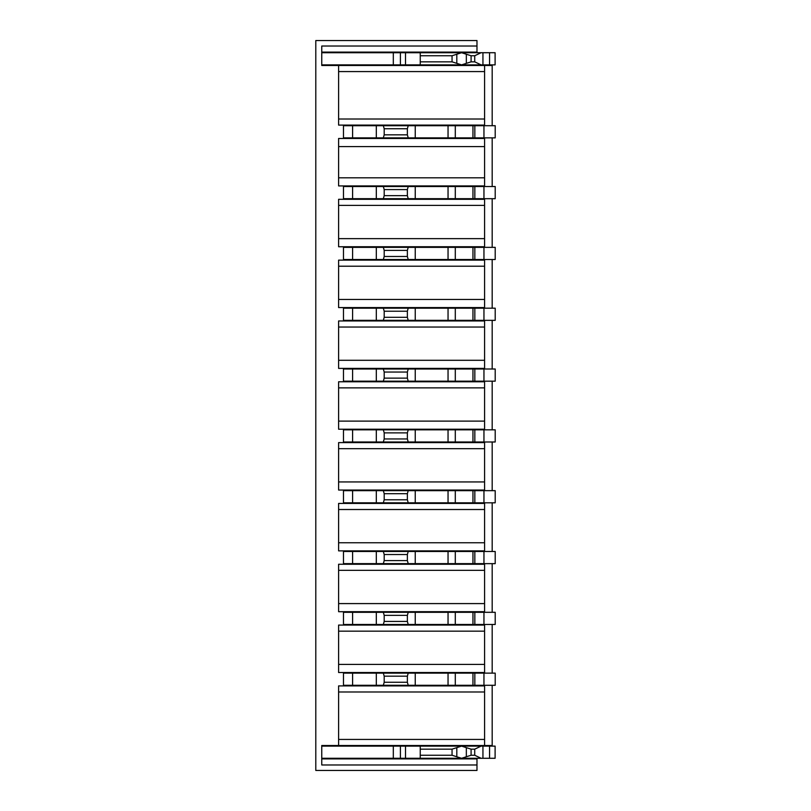 <?xml version="1.0" encoding="UTF-8"?>
<svg xmlns="http://www.w3.org/2000/svg" width="811" height="811" viewBox="0 0 811 811"><rect width="100%" height="100%" fill="white"/><g stroke="black" fill="none" stroke-linecap="round" stroke-linejoin="round"><path stroke-width="1.22" d="M321.754 52.107L476.98 52.107L476.98 40.55L315.793 40.55L315.793 770.45L476.98 770.45L476.98 764.976L321.754 764.976L321.754 745.512L338.603 745.512L338.603 739.429L484.583 739.429L484.583 685.903L338.603 685.903L338.603 739.429M325.829 52.107L325.829 52.715M325.829 64.88L325.829 65.488M476.98 46.024L321.754 46.024L321.754 65.488L338.603 65.488L338.603 71.571L484.583 71.571L484.583 65.488L338.603 65.488M484.583 65.488L492.186 65.488L492.186 125.705M407.365 128.746L408.227 125.705L343.469 125.705L343.469 137.87L383.329 137.87L384.201 134.829L384.201 128.746L407.365 128.746L407.365 134.829L408.227 137.87L483.954 137.87L483.954 125.705L474.83 125.705L474.83 137.87M489.57 64.88L489.57 52.715L495.105 52.715L495.105 64.88L420.24 64.88L420.25 61.839L452.051 61.839L461.571 64.88L471.09 61.839L474.729 61.839L481.105 64.88M489.57 52.715L461.571 52.715L456.816 54.236L456.816 63.359M472.955 137.87L472.955 125.705L455.295 125.705L455.295 137.87M408.227 125.705L455.295 125.705M483.954 125.705L495.207 125.705L495.207 137.87L483.954 137.87M420.24 64.88L405.51 64.88L405.51 52.715L420.24 52.715L420.25 55.756L452.051 55.756L456.816 54.236M420.25 55.756L420.25 61.839M408.227 137.87L383.329 137.87M407.365 134.829L384.201 134.829M481.105 52.715L474.729 55.756L471.09 55.756L461.571 52.715L420.24 52.715M383.329 125.705L384.201 128.746M405.51 64.88L400.411 64.88L400.411 52.715L405.51 52.715M470.593 52.107L470.593 52.715M470.593 64.88L470.593 65.488M422.541 52.107L422.541 52.715M422.541 64.88L422.541 65.488M350.159 64.88L350.159 65.488M350.159 52.107L350.159 52.715M451.737 52.715L451.737 52.107M321.754 52.715L400.411 52.715M338.603 71.571L338.603 125.097L484.583 125.097L484.583 71.571M338.603 119.014L484.583 119.014M472.955 125.705L474.83 125.705M321.754 64.88L400.411 64.88M484.583 664.412L484.583 672.522L338.603 672.522L338.603 664.412L484.583 664.412L484.583 631.161L338.603 631.161L338.603 664.412M483.954 502.82L495.207 502.82L495.207 490.655L474.83 490.655L474.83 502.82L483.954 502.82L483.954 490.655M359.03 125.097L359.03 125.705M359.03 137.87L359.03 138.478M393.396 138.478L393.396 137.87M393.396 125.705L393.396 125.097M484.583 138.478L338.603 138.478L338.603 146.588L484.583 146.588L484.583 138.478M454.17 125.705L454.17 125.097M454.17 138.478L454.17 137.87M431.057 137.87L431.057 138.478M431.057 125.097L431.057 125.705M393.396 564.253L393.396 563.645M393.396 551.48L393.396 550.872M482.94 52.715L482.94 64.88M484.583 570.336L338.603 570.336L338.603 564.253L484.583 564.253L484.583 603.587L338.603 603.587L338.603 570.336M451.737 65.488L451.737 64.88M484.583 631.161L484.583 625.078L338.603 625.078L338.603 631.161M483.954 563.645L483.954 551.48L495.207 551.48L495.207 563.645L383.329 563.645L384.201 560.604L384.201 554.521L383.329 551.48L343.469 551.48L343.469 563.645L383.329 563.645M408.227 563.645L407.365 560.604L407.365 554.521L408.227 551.48L383.329 551.48M408.227 551.48L455.295 551.48L455.295 563.645M472.955 563.645L472.955 551.48L455.295 551.48M472.955 551.48L474.83 551.48L474.83 563.645M483.954 551.48L474.83 551.48M407.365 554.521L384.201 554.521M407.365 560.604L384.201 560.604M407.365 493.696L408.227 490.655L343.469 490.655L343.469 502.82L383.329 502.82L384.201 499.779L384.201 493.696L407.365 493.696L407.365 499.779L408.227 502.82L474.83 502.82M408.227 490.655L455.295 490.655L455.295 502.82M472.955 502.82L472.955 490.655L455.295 490.655M472.955 490.655L474.83 490.655M407.365 499.779L384.201 499.779M383.329 490.655L384.201 493.696M338.603 421.112L484.583 421.112L484.583 429.222L338.603 429.222L338.603 381.778L484.583 381.778L484.583 387.861L338.603 387.861M393.396 442.603L393.396 441.995M393.396 429.83L393.396 429.222M431.057 429.83L431.057 429.222M431.057 442.603L431.057 441.995M352.592 429.83L343.469 429.83L343.469 441.995L383.329 441.995L384.201 438.954L384.201 432.871L383.329 429.83L352.592 429.83L352.592 441.995M384.201 432.871L407.365 432.871L408.227 429.83L383.329 429.83M408.227 429.83L455.295 429.83L455.295 441.995L483.954 441.995L483.954 429.83L474.83 429.83L474.83 441.995M472.955 441.995L472.955 429.83L455.295 429.83M472.955 429.83L474.83 429.83M483.954 441.995L495.207 441.995L495.207 429.83L483.954 429.83M448.047 429.83L448.047 441.995L455.295 441.995M448.047 441.995L383.329 441.995M407.365 432.871L407.365 438.954L408.227 441.995M407.365 438.954L384.201 438.954M454.17 441.995L454.17 442.603M454.17 429.222L454.17 429.83M431.057 564.253L431.057 563.645M431.057 551.48L431.057 550.872M338.603 542.762L484.583 542.762L484.583 550.872L338.603 550.872L338.603 509.511L484.583 509.511L484.583 503.428L338.603 503.428L338.603 509.511M484.583 542.762L484.583 509.511M454.17 563.645L454.17 564.253M454.17 550.872L454.17 551.48M338.603 603.587L338.603 611.697L484.583 611.697L484.583 603.587M359.03 564.253L359.03 563.645M359.03 551.48L359.03 550.872M359.03 503.428L359.03 502.82M359.03 490.655L359.03 490.047M359.03 442.603L359.03 441.995M359.03 429.83L359.03 429.222M359.03 381.778L359.03 381.17M359.03 369.005L359.03 368.397M359.03 320.953L359.03 320.345M359.03 308.18L359.03 307.572M359.03 260.128L359.03 259.52M359.03 247.355L359.03 246.747M359.03 199.303L359.03 198.695M359.03 186.53L359.03 185.922M359.03 685.903L359.03 685.295M359.03 673.13L359.03 672.522M359.03 625.078L359.03 624.47M359.03 612.305L359.03 611.697M352.592 612.305L343.469 612.305L343.469 624.47L383.329 624.47L384.201 621.429L384.201 615.346L383.329 612.305L352.592 612.305L352.592 624.47M408.227 612.305L448.047 612.305L448.047 624.47L408.227 624.47L407.365 621.429L407.365 615.346L408.227 612.305L383.329 612.305M448.047 612.305L455.295 612.305L455.295 624.47L448.047 624.47M455.295 624.47L472.955 624.47L472.955 612.305L455.295 612.305M472.955 612.305L474.83 612.305L474.83 624.47L472.955 624.47M474.83 624.47L495.207 624.47L495.207 612.305L474.83 612.305M407.365 615.346L384.201 615.346M407.365 621.429L384.201 621.429M408.227 624.47L383.329 624.47M431.057 625.078L431.057 624.47M431.057 612.305L431.057 611.697M454.17 624.47L454.17 625.078M454.17 611.697L454.17 612.305M393.396 625.078L393.396 624.47M393.396 612.305L393.396 611.697M483.954 320.345L483.954 308.18L495.207 308.18L495.207 320.345L383.329 320.345L384.201 317.304L384.201 311.221L383.329 308.18L343.469 308.18L343.469 320.345L383.329 320.345M408.227 320.345L407.365 317.304L407.365 311.221L408.227 308.18L383.329 308.18M408.227 308.18L455.295 308.18L455.295 320.345M472.955 320.345L472.955 308.18L455.295 308.18M472.955 308.18L474.83 308.18L474.83 320.345M483.954 308.18L474.83 308.18M407.365 311.221L384.201 311.221M407.365 317.304L384.201 317.304M407.365 250.396L408.227 247.355L343.469 247.355L343.469 259.52L383.329 259.52L384.201 256.479L384.201 250.396L407.365 250.396L407.365 256.479L408.227 259.52L483.954 259.52L483.954 247.355L474.83 247.355L474.83 259.52M408.227 247.355L455.295 247.355L455.295 259.52M472.955 259.52L472.955 247.355L455.295 247.355M472.955 247.355L474.83 247.355M483.954 259.52L495.207 259.52L495.207 247.355L483.954 247.355M407.365 256.479L384.201 256.479M383.329 247.355L384.201 250.396M484.583 146.588L484.583 185.922L338.603 185.922L338.603 146.588M393.396 199.303L393.396 198.695M393.396 186.53L393.396 185.922M431.057 186.53L431.057 185.922M431.057 199.303L431.057 198.695M352.592 186.53L343.469 186.53L343.469 198.695L383.329 198.695L384.201 195.654L384.201 189.571L383.329 186.53L352.592 186.53L352.592 198.695M384.201 189.571L407.365 189.571L408.227 186.53L383.329 186.53M408.227 186.53L455.295 186.53L455.295 198.695L483.954 198.695L483.954 186.53L474.83 186.53L474.83 198.695M472.955 198.695L472.955 186.53L455.295 186.53M472.955 186.53L474.83 186.53M483.954 198.695L495.207 198.695L495.207 186.53L483.954 186.53M448.047 186.53L448.047 198.695L455.295 198.695M448.047 198.695L383.329 198.695M407.365 189.571L407.365 195.654L408.227 198.695M407.365 195.654L384.201 195.654M454.17 198.695L454.17 199.303M454.17 185.922L454.17 186.53M484.583 739.429L484.583 745.512L492.186 745.512L492.186 685.295M492.186 137.87L492.186 186.53M492.186 198.695L492.186 247.355M492.186 259.52L492.186 308.18M492.186 320.345L492.186 369.005M492.186 381.17L492.186 429.83M492.186 441.995L492.186 490.655M492.186 502.82L492.186 551.48M492.186 563.645L492.186 612.305M492.186 624.47L492.186 673.13M431.057 320.953L431.057 320.345M431.057 308.18L431.057 307.572M393.396 320.953L393.396 320.345M393.396 308.18L393.396 307.572M338.603 299.462L484.583 299.462L484.583 307.572L338.603 307.572L338.603 266.211L484.583 266.211L484.583 260.128L338.603 260.128L338.603 266.211M484.583 299.462L484.583 266.211M454.17 320.345L454.17 320.953M454.17 307.572L454.17 308.18M484.583 327.036L484.583 320.953L338.603 320.953L338.603 360.287L484.583 360.287L484.583 327.036L338.603 327.036M338.603 360.287L338.603 368.397L484.583 368.397L484.583 360.287M352.592 369.005L343.469 369.005L343.469 381.17L383.329 381.17L384.201 378.129L384.201 372.046L383.329 369.005L352.592 369.005L352.592 381.17M384.201 372.046L407.365 372.046L408.227 369.005L383.329 369.005M408.227 369.005L455.295 369.005L455.295 381.17L383.329 381.17M455.295 381.17L472.955 381.17L472.955 369.005L455.295 369.005M472.955 369.005L474.83 369.005L474.83 381.17L472.955 381.17M474.83 381.17L495.207 381.17L495.207 369.005L474.83 369.005M407.365 372.046L407.365 378.129L384.201 378.129M407.365 378.129L408.227 381.17M454.17 381.17L454.17 381.778M454.17 368.397L454.17 369.005M393.396 381.778L393.396 381.17M393.396 369.005L393.396 368.397M431.057 381.778L431.057 381.17M431.057 369.005L431.057 368.397M484.583 177.812L338.603 177.812M484.583 205.386L484.583 199.303L338.603 199.303L338.603 238.637L484.583 238.637L484.583 205.386L338.603 205.386M338.603 238.637L338.603 246.747L484.583 246.747L484.583 238.637M393.396 260.128L393.396 259.52M393.396 247.355L393.396 246.747M454.17 259.52L454.17 260.128M454.17 246.747L454.17 247.355M431.057 260.128L431.057 259.52M431.057 247.355L431.057 246.747M408.227 259.52L383.329 259.52M484.583 421.112L484.583 387.861M407.365 676.171L408.227 673.13L343.469 673.13L343.469 685.295L383.329 685.295L384.201 682.254L384.201 676.171L407.365 676.171L407.365 682.254L408.227 685.295L483.954 685.295L483.954 673.13L474.83 673.13L474.83 685.295M408.227 673.13L455.295 673.13L455.295 685.295M472.955 685.295L472.955 673.13L455.295 673.13M472.955 673.13L474.83 673.13M483.954 685.295L495.207 685.295L495.207 673.13L483.954 673.13M407.365 682.254L384.201 682.254M383.329 673.13L384.201 676.171M431.057 685.903L431.057 685.295M431.057 673.13L431.057 672.522M408.227 685.295L383.329 685.295M454.17 685.295L454.17 685.903M454.17 672.522L454.17 673.13M393.396 685.903L393.396 685.295M393.396 673.13L393.396 672.522M484.583 448.686L484.583 442.603L338.603 442.603L338.603 481.937L484.583 481.937L484.583 448.686L338.603 448.686M338.603 481.937L338.603 490.047L484.583 490.047L484.583 481.937M393.396 503.428L393.396 502.82M393.396 490.655L393.396 490.047M454.17 502.82L454.17 503.428M454.17 490.047L454.17 490.655M431.057 503.428L431.057 502.82M431.057 490.655L431.057 490.047M408.227 502.82L383.329 502.82M484.583 745.512L338.603 745.512M451.737 745.512L451.737 746.12M321.754 746.12L420.24 746.12L420.25 749.161L452.051 749.161L456.816 747.641L456.816 756.764L461.571 758.285L420.24 758.285L420.25 755.244L452.051 755.244L456.816 756.764M321.754 758.285L400.411 758.285L400.411 746.12M482.94 758.285L495.105 758.285L495.105 746.12L482.94 746.12L482.94 758.285L461.571 758.285L471.09 755.244L474.729 755.244L481.105 758.285M400.411 758.285L420.24 758.285M420.25 749.161L420.25 755.244M482.94 746.12L461.571 746.12L456.816 747.641M420.24 746.12L461.571 746.12L471.09 749.161L474.729 749.161L481.105 746.12M422.541 758.893L422.541 758.285M422.541 746.12L422.541 745.512M451.737 758.285L451.737 758.893M476.98 764.976L476.98 758.893L321.754 758.893M470.593 758.893L470.593 758.285M470.593 746.12L470.593 745.512M325.829 758.893L325.829 758.285M325.829 746.12L325.829 745.512M350.159 758.893L350.159 758.285M350.159 746.12L350.159 745.512M484.583 691.986L338.603 691.986M352.592 125.705L352.592 137.87M376.314 125.705L376.314 137.87M448.047 125.705L448.047 137.87M415.242 125.705L415.242 137.87M402.52 138.478L402.52 137.87M421.933 137.87L421.933 138.478M452.051 55.756L452.051 61.839M461.469 64.88L461.469 65.488M461.469 52.107L461.469 52.715M460.861 52.715L460.861 52.107M410.376 64.88L410.376 65.488M362.324 64.88L362.324 65.488M410.376 52.107L410.376 52.715M362.324 52.107L362.324 52.715M471.09 55.756L471.09 61.839M466.335 54.236L466.335 63.359M421.933 125.097L421.933 125.705M402.52 125.705L402.52 125.097M463.294 138.478L463.294 137.87M463.294 125.705L463.294 125.097M474.729 55.756L474.729 61.839M393.315 64.88L393.315 52.715M460.861 65.488L460.861 64.88M376.314 551.48L376.314 563.645M415.242 551.48L415.242 563.645M448.047 551.48L448.047 563.645M352.592 551.48L352.592 563.645M415.242 490.655L415.242 502.82M376.314 490.655L376.314 502.82M352.592 490.655L352.592 502.82M402.52 442.603L402.52 441.995M402.52 429.83L402.52 429.222M421.933 429.83L421.933 429.222M421.933 442.603L421.933 441.995M415.242 429.83L415.242 441.995M463.294 441.995L463.294 442.603M463.294 429.222L463.294 429.83M421.933 551.48L421.933 550.872M421.933 564.253L421.933 563.645M402.52 551.48L402.52 550.872M402.52 564.253L402.52 563.645M463.294 563.645L463.294 564.253M463.294 550.872L463.294 551.48M415.242 612.305L415.242 624.47M483.954 624.47L483.954 612.305M376.314 612.305L376.314 624.47M421.933 612.305L421.933 611.697M421.933 625.078L421.933 624.47M463.294 624.47L463.294 625.078M463.294 611.697L463.294 612.305M402.52 612.305L402.52 611.697M402.52 625.078L402.52 624.47M376.314 308.18L376.314 320.345M415.242 308.18L415.242 320.345M448.047 308.18L448.047 320.345M352.592 308.18L352.592 320.345M415.242 247.355L415.242 259.52M376.314 247.355L376.314 259.52M352.592 247.355L352.592 259.52M402.52 199.303L402.52 198.695M402.52 186.53L402.52 185.922M421.933 186.53L421.933 185.922M421.933 199.303L421.933 198.695M415.242 186.53L415.242 198.695M463.294 198.695L463.294 199.303M463.294 185.922L463.294 186.53M463.294 307.572L463.294 308.18M463.294 320.345L463.294 320.953M463.294 368.397L463.294 369.005M463.294 381.17L463.294 381.778M463.294 490.047L463.294 490.655M463.294 502.82L463.294 503.428M463.294 672.522L463.294 673.13M463.294 685.295L463.294 685.903M463.294 246.747L463.294 247.355M463.294 259.52L463.294 260.128M421.933 308.18L421.933 307.572M421.933 320.953L421.933 320.345M402.52 308.18L402.52 307.572M402.52 320.953L402.52 320.345M376.314 369.005L376.314 381.17M415.242 369.005L415.242 381.17M448.047 369.005L448.047 381.17M483.954 381.17L483.954 369.005M421.933 369.005L421.933 368.397M402.52 369.005L402.52 368.397M402.52 381.778L402.52 381.17M421.933 381.778L421.933 381.17M421.933 247.355L421.933 246.747M402.52 247.355L402.52 246.747M402.52 260.128L402.52 259.52M421.933 260.128L421.933 259.52M376.314 186.53L376.314 198.695M448.047 247.355L448.047 259.52M415.242 673.13L415.242 685.295M376.314 673.13L376.314 685.295M352.592 673.13L352.592 685.295M421.933 673.13L421.933 672.522M421.933 685.903L421.933 685.295M402.52 673.13L402.52 672.522M402.52 685.903L402.52 685.295M421.933 490.655L421.933 490.047M402.52 490.655L402.52 490.047M402.52 503.428L402.52 502.82M421.933 503.428L421.933 502.82M448.047 673.13L448.047 685.295M461.469 746.12L461.469 745.512M460.861 745.512L460.861 746.12M393.315 758.285L393.315 746.12M405.51 758.285L405.51 746.12M452.051 749.161L452.051 755.244M489.57 758.285L489.57 746.12M474.729 749.161L474.729 755.244M466.335 747.641L466.335 756.764M471.09 749.161L471.09 755.244M410.376 746.12L410.376 745.512M410.376 758.893L410.376 758.285M460.861 758.285L460.861 758.893M362.324 758.893L362.324 758.285M362.324 746.12L362.324 745.512M461.469 758.893L461.469 758.285M448.047 490.655L448.047 502.82M376.314 429.83L376.314 441.995"/></g></svg>

